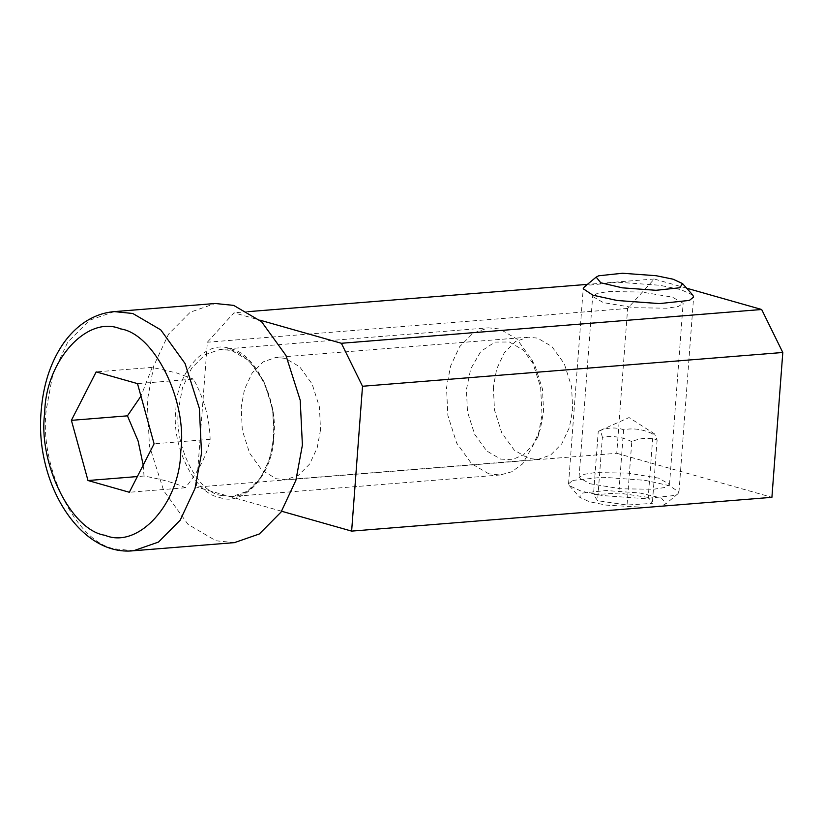 <?xml version="1.0" encoding="UTF-8"?>
<svg xmlns="http://www.w3.org/2000/svg" width="824" height="824" viewBox="0 0 824 824"><rect width="100%" height="100%" fill="white"/><g stroke="black" fill="none" stroke-linecap="round" stroke-linejoin="round"><path stroke-width="0.62" stroke-dasharray="4.12 3.09" d="M488.817 473.831L471.627 463.757L456.651 443.034L447.865 415.471L446.526 387.857L450.532 366.175L459.637 346.657L473.028 333.164L488.344 327.828L499.704 328.982L516.803 338.973L531.738 359.501L540.626 387.187L542.007 414.956L537.948 436.792L522.56 463.902L511.714 471.792L500.178 474.984L488.817 473.831M234.428 542.635L215.97 540.76L188.037 524.394L163.708 490.723L149.432 445.918L147.238 401.051L153.758 365.815L168.56 334.101L190.313 312.172L215.208 303.5M500.601 459.081L511.972 459.751L523.528 454.786L533.489 444.054L540.317 429.149L543.593 411.495L542.48 389.052L535.291 366.67L523.23 350.076L509.407 342.001L494.894 342.084L480.835 351.405L470.751 368.812L466.415 389.598L467.507 411.907L474.603 434.197L486.706 450.944L500.601 459.081M143.201 465.127L144.025 476.025C162.864 479.527 176.645 483.441 185.369 487.757C198.677 471.204 206.937 455.054 210.13 439.305C209.657 418.839 204.125 398.775 193.537 379.122L137.505 383.623M210.13 439.305L154.088 443.817M185.369 487.757L129.337 492.268M144.025 476.025L137.361 476.56M193.537 379.122L176.624 372.953L152.193 367.391L96.161 371.892M152.193 367.391L140.956 396.138M692.85 295.167L680.943 289.646L659.633 285.258L617.382 282.168L587.45 285.351L584.268 286.999M572.783 480.413L602.715 477.23L644.976 480.32L669.346 485.655L678.966 492.083L677.905 493.813L674.732 495.461L644.801 498.644L602.54 495.554L581.229 491.176L569.332 485.645L568.55 483.781L572.783 480.413M656.079 506.636L663.475 505.03L665.998 503.722L661.404 498.036L639.795 492.979L606.186 490.527L582.372 493.061L579.622 497.222L589.088 501.62L606.042 505.102L646.088 507.44M648.241 497.408L618.814 493.061L593.496 494.699L597.596 500.683L627.033 505.03L652.351 503.392L648.241 497.408L653.01 434.032L654.586 433.918L657.119 440.016C648.921 437.297 640.485 437.843 631.792 441.654L627.033 505.03M657.119 440.016L652.351 503.392M631.792 441.654C622.233 436.936 612.417 435.494 602.365 437.307L597.596 500.683M602.365 437.307C601.242 432.044 599.872 430.056 598.255 431.333L593.496 494.699M654.586 433.918L629.052 417.562L598.255 431.333C606.938 427.512 615.384 426.966 623.583 429.695C633.635 427.872 643.441 429.314 653.01 434.032M623.583 429.695L618.814 493.061M653.628 489.26L664.896 487.478L669.521 484.337L658.726 478.167L627.888 473.089L594.938 472.605L583.67 474.397L579.035 477.539L589.84 483.709L620.678 488.787L653.628 489.26M608.555 291.552L641.505 292.036L672.343 297.114L683.137 303.284L678.513 306.415L667.244 308.207L634.295 307.723L603.456 302.645L592.652 296.475L597.276 293.334L608.555 291.552M493.36 387.033L494.472 409.971L501.775 432.878L514.217 450.1L528.503 458.463L537.938 459.432L550.669 454.992L561.793 443.776L569.363 427.563L572.69 409.549L571.568 386.611L564.275 363.703L551.833 346.482L537.547 338.118L528.112 337.16L515.381 341.589L504.257 352.806L496.687 369.018L493.36 387.033M320.526 429.819L317.188 447.844L309.628 464.056L298.504 475.273L285.774 479.702L276.328 478.744L262.053 470.37L249.61 453.159L242.308 430.252L241.195 407.303L244.522 389.288L252.093 373.076L263.206 361.86L275.947 357.431L285.382 358.389L299.668 366.762L312.111 383.974L319.403 406.881L320.526 429.819M686.66 288.204L654.235 279.006L627.641 308.444L616.754 453.293L196.472 487.077L207.36 342.228L233.954 312.79L259.807 320.124M627.641 308.444L207.36 342.228M654.235 279.006L587.43 284.373M248.148 311.647L233.954 312.79M281.612 511.241L196.472 487.077M616.754 453.293L771.913 497.325M220.78 495.378L232.141 496.532L247.458 491.207L260.848 477.704L269.953 458.196L273.959 436.504L272.62 408.9L263.834 381.327L248.858 360.603L231.668 350.53L220.307 349.376L204.98 354.711L191.601 368.204L182.485 387.723L178.478 409.404C173.648 444.63 196.915 491.918 220.78 495.378M175.883 409.178C176.46 371.83 206.443 338.643 230.401 348.83C254.863 352.384 278.708 400.845 273.753 436.957C273.177 474.305 243.204 507.491 219.236 497.305C194.773 493.751 170.939 445.29 175.883 409.178M114.34 311.606L89.445 320.279L67.692 342.218L52.891 373.921L46.371 409.157C38.522 466.405 76.323 543.232 115.103 548.866L133.57 550.751M500.178 474.984L232.141 496.532C251.979 495.894 271.075 470.422 273.269 437.338C278.368 391.297 247.808 344.504 220.307 349.376L488.344 327.828M531.738 359.501L535.291 366.67M537.948 436.792L540.317 429.149M678.966 492.083L693.633 297.031M568.55 483.781L583.217 288.73M677.905 493.813L665.998 503.722M569.332 485.645L579.622 497.222M669.521 484.337L683.137 303.284M579.035 477.539L592.652 296.475M528.112 337.16L275.947 357.431M537.938 459.432L285.774 479.702"/><path stroke-width="1.24" d="M114.34 311.606L215.208 303.5L233.666 305.385L261.61 321.751L285.938 355.422L300.214 400.217L302.398 445.084L295.888 480.32L281.077 512.034L259.333 533.973L234.428 542.635L133.57 550.751L158.465 542.079L180.219 520.14L195.02 488.436L201.53 453.19L199.346 408.333L185.07 363.528L160.742 329.858L132.798 313.491L114.34 311.606C102.32 312.646 91.248 317.024 81.102 324.738C73.779 330.352 67.352 337.356 61.831 345.73C50.027 363.992 43.157 385.673 41.2 410.764C34.351 481.659 79.248 556.612 133.57 550.751M129.337 492.268L87.993 480.526L71.4 420.343L96.161 371.892L137.505 383.623L154.088 443.817L129.337 492.268M137.361 476.56L87.993 480.526M71.4 420.343L127.442 415.842L138.123 441.036L143.201 465.127M140.956 396.138L127.442 415.842M596.174 277.101L584.268 286.999L583.217 288.73L592.837 295.167L617.207 300.502L659.468 303.593L689.4 300.399L693.633 297.031L692.85 295.167L682.55 283.59L679.81 287.761L655.997 290.295L622.378 287.834L600.768 282.776L596.174 277.101L598.708 275.783L622.522 273.249L656.131 275.71L673.084 279.202L682.55 283.59M646.088 507.44L656.079 506.636M587.43 284.373L248.148 311.647M259.807 320.124L341.373 343.278L362.519 386.26L351.632 531.109L281.612 511.241M351.632 531.109L771.913 497.325L782.8 352.476L761.654 309.494L341.373 343.278M761.654 309.494L686.66 288.204M782.8 352.476L362.519 386.26M44.712 412.773C45.516 360.85 87.19 314.706 120.51 328.879C154.51 333.813 187.656 401.185 180.775 451.387C179.982 503.31 138.298 549.454 104.988 535.281C70.977 530.347 37.832 462.975 44.712 412.773"/></g></svg>
